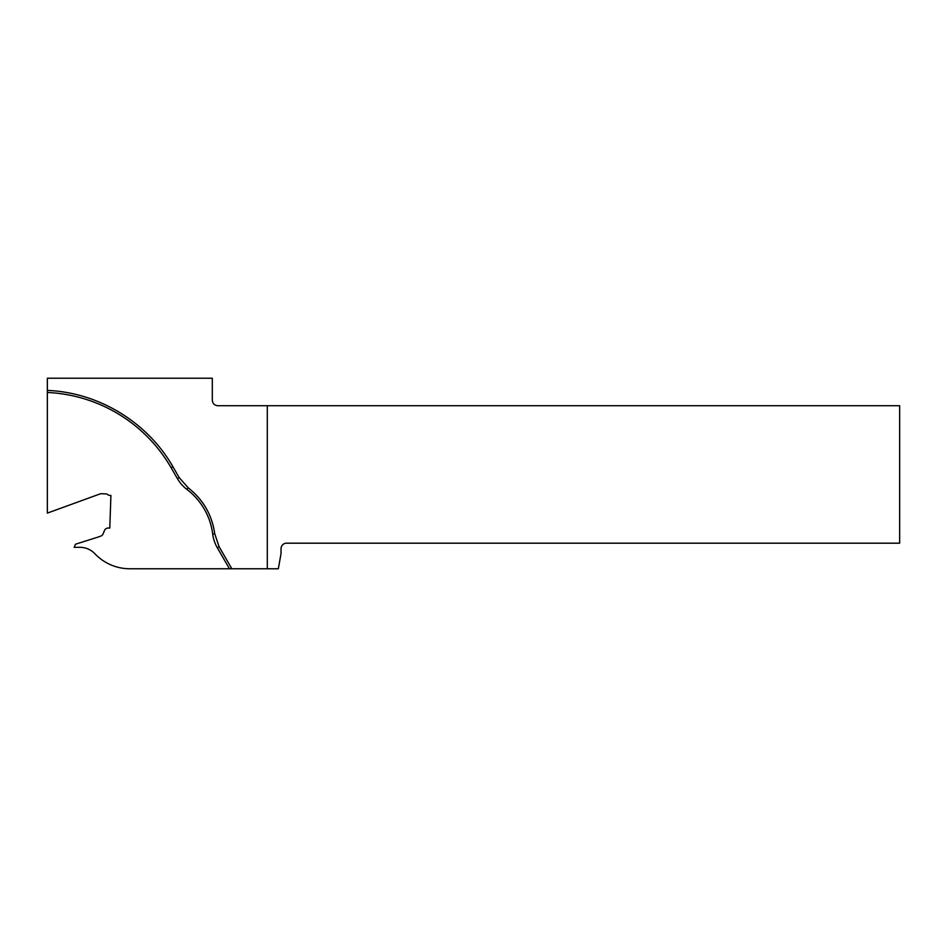 <?xml version="1.0" encoding="UTF-8"?>
<svg xmlns="http://www.w3.org/2000/svg" width="947" height="947" viewBox="0 0 947 947"><rect width="100%" height="100%" fill="white"/><g stroke="black" fill="none" stroke-linecap="round" stroke-linejoin="round"><path stroke-width="1.42" d="M47.35 392.472L47.35 513.108L100.654 493.707L105.815 493.884A3.433 3.433 0 0 1 107.851 494.654A3.433 3.433 0 0 0 109.888 495.411L110.917 495.447L109.781 528.071L108.408 528.024A4.119 4.119 0 0 0 104.442 530.592L103.152 533.777A4.119 4.119 0 0 1 100.737 536.109L98.014 537.103A3.433 3.433 0 0 1 97.872 537.15L76.21 543.98A1.716 1.716 0 0 0 75.109 545.022L74.588 546.455A3.397 3.397 0 0 1 74.126 547.319L79.939 547.319A20.621 20.621 0 0 1 94.901 553.746A48.119 48.119 0 0 0 129.834 568.768L231.837 568.768L219.088 546.691L214.756 533.836C212.033 514.943 203.179 499.59 188.169 487.788L186.926 489.421A36.424 36.424 0 0 1 177.42 478.637L179.208 477.608L172.922 466.729C147.519 422.161 98.606 392.437 47.35 390.413L47.35 392.472A150.869 150.869 0 0 1 171.135 467.759L177.42 478.637M231.837 568.768L267.303 568.768L267.303 405.718L217.81 405.718C214.472 405.387 212.649 403.552 212.306 400.226L212.306 378.232L47.35 378.232L47.35 390.413M179.208 477.608L188.169 487.788M267.303 568.768L278.347 568.768L281.046 553.498L281.046 548.692A5.504 5.504 0 0 1 286.539 543.187L899.65 543.187L899.65 405.718L267.303 405.718M171.135 467.759L172.922 466.729M219.088 546.691L217.301 547.721L229.458 568.768M217.301 547.721A36.424 36.424 0 0 1 212.708 534.096A66.669 66.669 0 0 0 186.926 489.421M214.756 533.836L212.708 534.096"/></g></svg>
